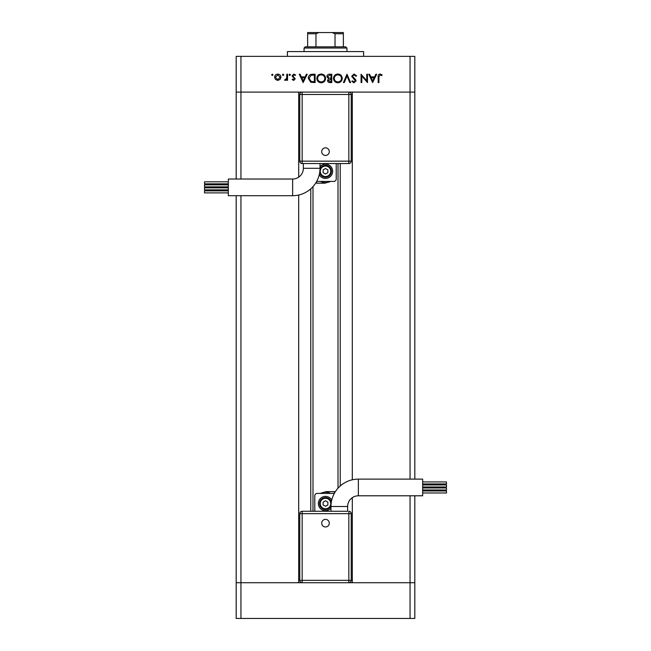<?xml version="1.0" encoding="UTF-8"?>
<svg xmlns="http://www.w3.org/2000/svg" width="651" height="651" viewBox="0 0 651 651"><rect width="100%" height="100%" fill="white"/><g stroke="black" fill="none" stroke-linecap="round" stroke-linejoin="round"><path stroke-width="0.98" d="M312.993 186.625L312.993 511.271M352.297 497.681L352.297 582.726L410.049 582.726L240.951 582.726L298.703 582.726L298.703 195.015M240.951 179.025L240.951 92.092L298.703 92.092L298.703 177.137M414.817 495.793L414.817 582.726L410.049 582.726L414.817 582.726L414.817 618.45L240.951 618.45L240.951 582.726L236.183 582.726L240.951 582.726L240.951 195.699M410.049 479.12L410.049 92.092L352.297 92.092L352.297 479.803M236.183 179.025L236.183 92.092L414.817 92.092L414.817 56.368L240.951 56.368L240.951 92.092L236.183 92.092L236.183 56.368L240.951 56.368M410.049 618.45L410.049 495.793M240.951 618.45L236.183 618.45L236.183 195.699M414.817 479.12L414.817 92.092L410.049 92.092L410.049 56.368M287.392 56.368L287.392 51.6L363.608 51.6L363.608 56.368M366.741 80.773L366.741 74.23L367.481 74.23L367.481 82.563L361.818 76.004L361.818 82.563L361.069 82.563L361.069 74.23L366.741 80.773M351.67 76.273L354.046 74.019L356.585 75.841L355.877 76.257L354.046 74.873L352.419 76.281L355.584 79.568L356.048 80.838L353.998 82.783L351.776 81.367L352.451 80.854L354.079 81.928L355.3 80.87L351.67 76.273M346.967 74.23L350.596 82.563L349.799 82.563L347.016 75.996L344.241 82.563L343.443 82.563L346.967 74.23M337.869 74.019C340.546 74.247 342.011 75.695 342.263 78.364C342.035 81.033 340.595 82.506 337.934 82.783C335.224 82.563 333.743 81.106 333.499 78.405C333.735 75.719 335.192 74.263 337.869 74.019M321.195 74.019C323.873 74.247 325.337 75.695 325.59 78.364C325.37 81.033 323.921 82.506 321.26 82.783C318.551 82.563 317.07 81.106 316.825 78.405C317.07 75.719 318.518 74.263 321.195 74.019M307.207 74.23L303.146 82.563L299.297 74.23L300.111 74.23L301.348 76.899L305.124 76.899L306.393 74.23L307.207 74.23M272.313 74.124L273.013 74.816L272.313 75.516L271.622 74.816L272.313 74.124M280.923 77.257L280.085 79.422L277.765 80.431L275.446 79.422L274.616 77.257C274.787 75.329 275.837 74.287 277.765 74.124C279.686 74.279 280.744 75.329 280.923 77.257M283.112 74.124L283.803 74.816L283.112 75.516L282.412 74.816L283.112 74.124M286.798 74.23L287.547 74.23L287.547 80.325L286.798 80.325L286.798 79.422L285.309 80.431L284.658 80.219L285.073 79.568L286.66 78.364L286.798 74.23M289.736 74.124L290.427 74.816L289.736 75.516L289.044 74.816L289.736 74.124M295.237 78.828L293.699 80.431L292.144 79.56L292.649 79.04L293.699 79.682L294.488 78.861L292.03 75.882L293.821 74.124L295.562 74.946L295.066 75.516L293.861 74.873L292.779 75.85L295.237 78.828M308.281 78.291C308.436 75.614 309.852 74.255 312.537 74.23L315.117 74.23L315.117 82.563L310.787 82.262L308.281 78.291M329.536 74.23L331.79 74.23L331.79 82.563L330.163 82.563C328.617 82.661 327.73 81.969 327.518 80.504L328.478 78.73L326.875 76.598C327.062 75.06 327.949 74.271 329.536 74.23M376.677 74.23L372.616 82.563L368.767 74.23L369.581 74.23L370.81 76.899L374.594 76.899L375.863 74.23L376.677 74.23M380.078 74.873L378.923 77.021L378.923 82.563L378.174 82.563L378.174 76.94C377.946 75.264 378.589 74.295 380.119 74.019L382.129 74.979L381.689 75.622L380.078 74.873M275.365 77.257L277.765 79.682L280.174 77.257L277.765 74.873L275.365 77.257M301.738 77.754L303.211 80.944L304.717 77.754L301.738 77.754M314.368 81.709L314.368 75.085L311.032 75.296L309.03 78.291L311.219 81.481L314.368 81.709M317.574 78.405C317.802 80.578 319.023 81.749 321.228 81.928C323.425 81.733 324.629 80.545 324.841 78.364C324.613 76.208 323.409 75.036 321.228 74.873C319.006 75.036 317.794 76.208 317.574 78.405M330.024 81.709L331.042 81.709L331.042 79.04L328.267 80.488L330.024 81.709M330.545 78.185L331.042 78.185L331.042 75.085L329.976 75.085L327.624 76.598L328.983 78.087L330.545 78.185M334.248 78.405C334.476 80.578 335.696 81.749 337.902 81.928C340.099 81.733 341.303 80.545 341.515 78.364C341.287 76.208 340.082 75.036 337.902 74.873C335.68 75.036 334.468 76.208 334.248 78.405M371.208 77.754L372.673 80.944L374.187 77.754L371.208 77.754M347.65 506.511A10.717 10.717 0 0 1 358.367 495.793L358.367 479.12A27.391 27.391 0 0 0 330.977 506.511L347.65 506.511L347.65 511.271L302.162 511.271L347.65 511.271M325.5 526.976A3.8 3.8 0 0 1 321.7 523.184A3.8 3.8 0 0 1 325.5 519.384A3.8 3.8 0 0 1 329.3 523.184A3.8 3.8 0 0 1 325.5 526.976M422.67 484.946L446.488 484.946L446.488 486.964L422.67 486.964M422.67 490.968L446.488 490.968L446.488 492.986L422.67 492.986M422.67 487.949L446.488 487.949L446.488 489.967L422.67 489.967M422.67 481.927L446.488 481.927L446.488 483.945L422.67 483.945M358.367 479.12L422.67 479.12L422.67 495.793L358.367 495.793M331.75 500.066A7.145 7.145 0 0 0 318.355 503.532A7.145 7.145 0 0 0 330.977 508.122M319.543 503.532A5.957 5.957 0 0 1 331.31 502.238A5.957 5.957 0 0 0 319.543 503.532A5.957 5.957 0 0 0 330.985 505.843M351.223 513.655A2.384 2.384 0 0 0 348.838 511.271A2.384 2.384 0 0 1 351.223 513.655A2.384 2.384 0 0 0 348.838 511.271L348.838 513.655L351.223 513.655L351.223 580.342L348.838 580.342L348.838 513.655L302.162 513.655L302.162 580.342L348.838 580.342L348.838 582.726A2.384 2.384 0 0 0 351.223 580.342A2.384 2.384 0 0 1 348.838 582.726A2.384 2.384 0 0 0 351.223 580.342M302.162 582.726L302.162 580.342L299.777 580.342A2.384 2.384 0 0 0 302.162 582.726A2.384 2.384 0 0 1 299.777 580.342L299.777 513.655A2.384 2.384 0 0 1 302.162 511.271A2.384 2.384 0 0 0 299.777 513.655A2.384 2.384 0 0 1 302.162 511.271L302.162 513.655L299.777 513.655M314.783 511.271L314.783 495.793A2.384 2.384 0 0 1 317.167 493.409L333.833 493.409A2.384 2.384 0 0 1 334.288 493.458M330.553 493.409A11.311 11.311 0 0 0 320.748 493.271L326.094 491.627L334.435 491.627L334.435 493.198M325.5 506.283L327.884 504.907L327.884 502.157L325.5 500.782L323.116 502.157L323.116 504.907L325.5 506.283M303.35 168.308A10.717 10.717 0 0 1 292.633 179.025L292.633 195.699A27.391 27.391 0 0 0 320.023 168.308L303.35 168.308L303.35 163.547M325.5 147.842A3.8 3.8 0 0 1 329.3 151.634A3.8 3.8 0 0 1 325.5 155.434A3.8 3.8 0 0 1 321.7 151.634A3.8 3.8 0 0 1 325.5 147.842M228.33 189.872L204.512 189.872L204.512 187.846L228.33 187.846M228.33 183.851L204.512 183.851L204.512 181.824L228.33 181.824M228.33 186.87L204.512 186.87L204.512 184.851L228.33 184.851M228.33 192.891L204.512 192.891L204.512 190.873L228.33 190.873M292.633 195.699L228.33 195.699L228.33 179.025L292.633 179.025M319.25 174.753A7.145 7.145 0 0 0 332.645 171.286A7.145 7.145 0 0 0 320.023 166.697M331.457 171.286A5.957 5.957 0 0 1 319.69 172.572A5.957 5.957 0 0 0 331.457 171.286A5.957 5.957 0 0 0 320.015 168.967M348.838 92.092L348.838 94.476L351.223 94.476A2.384 2.384 0 0 0 348.838 92.092A2.384 2.384 0 0 1 351.223 94.476L351.223 161.163L348.838 161.163L348.838 163.547L302.162 163.547A2.384 2.384 0 0 1 299.777 161.163L299.777 94.476L302.162 94.476L302.162 161.163L348.838 161.163L348.838 94.476L302.162 94.476L302.162 92.092A2.384 2.384 0 0 0 299.777 94.476A2.384 2.384 0 0 1 302.162 92.092M336.217 163.547L336.217 179.025A2.384 2.384 0 0 1 333.833 181.409L317.167 181.409A2.384 2.384 0 0 1 316.712 181.36M320.447 181.409A11.311 11.311 0 0 0 330.252 181.548L324.906 183.191L316.565 183.191L316.565 181.621M325.5 168.536L323.116 169.911L323.116 172.661L325.5 174.037L327.884 172.661L327.884 169.911L325.5 168.536M348.838 163.547A2.384 2.384 0 0 0 351.223 161.163A2.384 2.384 0 0 1 348.838 163.547M314.661 32.55L336.339 32.55L314.661 32.55M304.066 48.028L305.254 46.839L345.746 46.839L346.934 48.028L304.066 48.028L304.066 51.6M346.934 48.028L346.934 51.6M307.638 32.55L307.638 33.738L307.638 32.55L343.362 32.55L343.362 33.738L343.362 32.55M307.638 46.839L307.638 33.738L315.971 33.738L318.868 32.55M315.971 46.839L315.971 33.738M335.029 46.839L335.029 33.738L332.132 32.55M343.362 46.839L343.362 33.738L335.029 33.738M340.229 163.547L340.229 485.988M310.771 188.831L310.771 511.271M330.741 503.532A5.241 5.241 0 0 0 325.5 498.292A5.241 5.241 0 0 0 320.259 503.532A5.241 5.241 0 0 0 325.5 508.773A5.241 5.241 0 0 0 330.741 503.532M320.259 171.286A5.241 5.241 0 0 0 325.5 176.527A5.241 5.241 0 0 0 330.741 171.286A5.241 5.241 0 0 0 325.5 166.046A5.241 5.241 0 0 0 320.259 171.286M299.777 161.163A2.384 2.384 0 0 0 302.162 163.547L302.162 161.163L299.777 161.163M338.007 163.547L338.007 488.193M330.977 506.511L330.977 511.271M320.023 168.308L320.023 163.547"/></g></svg>
